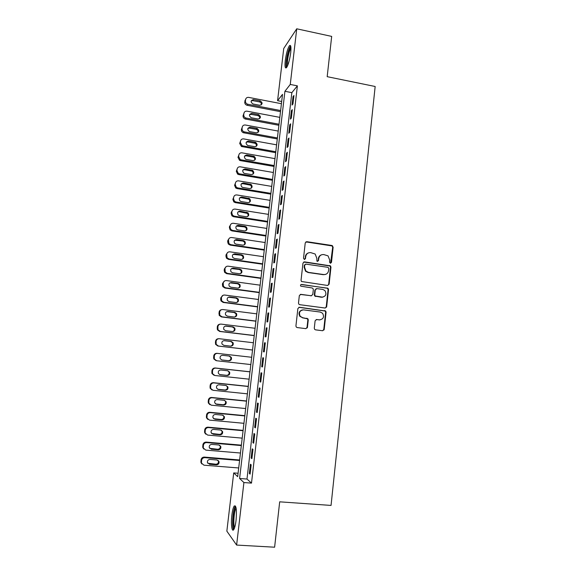 <?xml version="1.0" encoding="UTF-8"?>
<svg xmlns="http://www.w3.org/2000/svg" width="576" height="576" viewBox="0 0 576 576"><rect width="100%" height="100%" fill="white"/><g stroke="black" fill="none" stroke-linecap="round" stroke-linejoin="round"><path stroke-width="0.86" d="M330.401 263.254L331.481 262.39L333.137 247.133L331.906 245.491L306.806 241.682L305.237 242.914L303.516 258.293L304.387 259.452L305.489 258.581L305.712 256.586C306.295 253.814 307.973 252.497 310.723 252.619L315.166 254.023L316.8 258.221L316.922 261.115L317.448 261.36L318.535 260.489L318.751 258.509C319.334 255.744 320.99 254.426 323.726 254.556L328.039 255.866L329.753 260.122L329.537 262.102L330.401 263.254M330.588 263.261L332.69 247.306L332.114 245.945L305.849 241.891M304.654 259.452L305.712 256.586M317.671 261.367L318.751 258.509M231.862 515.203C232.445 510.516 233.237 507.434 234.238 505.98C236.268 505.138 236.866 509.969 236.038 520.466C235.447 525.19 234.655 528.278 233.662 529.726C231.818 532.368 230.796 523.678 231.862 515.203M285.264 60.574C286.25 53.489 287.64 48.542 289.433 45.734C290.851 44.496 291.269 46.836 290.7 52.754C289.692 59.911 288.31 64.865 286.538 67.615C285.106 68.832 284.681 66.485 285.264 60.574M314.294 328.212L314.626 329.335L315.54 329.854L322.639 330.739L324.202 329.45L326.074 312.221L325.678 311.026L299.462 307.253L297.878 308.534L295.927 325.908L296.222 326.995L297.187 327.564L305.863 328.644L307.44 327.348L308.261 319.932L307.922 318.794L302.724 317.736L300.226 316.318C298.591 312.595 299.714 310.45 303.595 309.881L320.306 312.062L322.61 313.286C324.454 317.016 323.402 319.212 319.45 319.874L316.67 319.522L315.108 320.803L314.294 328.212M296.741 28.8L331.682 36.403L327.182 76.673L375.163 86.494L331.049 505.426L279.684 501.826L274.615 547.2L236.621 545.069L226.85 531.151L233.712 472.918L237.679 476.662L282.521 94.356L277.582 100.692L283.738 48.47L296.741 28.8L290.261 84.434L284.918 91.289L239.602 478.483L243.907 482.551L236.621 545.069M297.382 85.86L291.852 92.657L246.989 479.045L251.496 483.12L297.382 85.86L290.261 84.434M251.496 483.12L243.907 482.551M327.564 285.458L329.112 284.206L330.962 267.17L330.444 265.867L304.546 261.871L302.969 263.117L301.046 280.289L301.45 281.498L327.564 285.458M328.522 289.634L326.664 306.763L325.109 308.03L299.75 304.69L298.836 304.178L298.498 303.034L299.326 295.632L300.91 294.358L311.22 295.754L312.79 294.487L313.33 289.606L312.919 288.389L312.084 287.957L300.751 286.157C300.262 285.178 300.542 284.602 301.586 284.436L328.075 288.382L328.522 289.634L328.082 289.721L326.225 306.821L326.664 306.763M292.954 103.99L293.94 95.522L293.026 96.624L292.046 105.055L292.954 103.99M291.319 118.138L292.306 109.642L291.391 110.686L290.412 119.138L291.319 118.138M289.678 132.343L290.664 123.811L289.757 124.79L288.778 133.279L289.678 132.343M288.022 146.592L289.015 138.038L288.115 138.946L287.129 147.47L288.022 146.592M286.366 160.898L287.359 152.309L286.474 153.158L285.48 161.712L286.366 160.898M284.702 175.262L285.703 166.637L284.818 167.429L283.824 176.011L284.702 175.262M283.032 189.677L284.04 181.022L283.154 181.742L282.161 190.361L283.032 189.677M281.362 204.142L282.362 195.458L281.491 196.114L280.49 204.761L281.362 204.142M279.677 218.664L280.685 209.945L279.821 210.535L278.813 219.218L279.677 218.664M277.992 233.244L279.007 224.489L278.143 225.014L277.135 233.726L277.992 233.244M276.293 247.874L277.315 239.09L276.458 239.544L275.443 248.292L276.293 247.874M274.594 262.562L275.616 253.742L274.766 254.131L273.751 262.915L274.594 262.562M272.887 277.301L273.917 268.452L273.074 268.776L272.052 277.589L272.887 277.301M271.174 292.097L272.203 283.212L271.368 283.471L270.346 292.313L271.174 292.097M269.453 306.95L270.49 298.037L269.662 298.224L268.632 307.102L269.453 306.95M267.732 321.862L268.762 312.912L267.941 313.027L266.911 321.941L267.732 321.862M265.997 336.83L267.034 327.845L266.22 327.895L265.183 336.838L265.997 336.83M264.254 351.85L265.298 342.828L264.492 342.814L263.448 351.792L264.254 351.85M262.512 366.934L263.556 357.876L262.757 357.79L261.713 366.804L262.512 366.934M260.755 382.068L261.806 372.982L261.014 372.823L259.963 381.866L260.755 382.068M258.998 397.267L260.057 388.145L259.265 387.914L258.214 396.994L258.998 397.267M257.227 412.524L258.293 403.366L257.508 403.056L256.45 412.178L257.227 412.524M255.456 427.838L256.522 418.644L255.744 418.262L254.686 427.414L255.456 427.838M253.678 443.21L254.743 433.98L253.973 433.526L252.914 442.714L253.678 443.21M251.892 458.64L252.965 449.374L252.202 448.848L251.129 458.071L251.892 458.64M324.05 329.954L323.654 329.904M307.289 327.859L306.914 327.816M326.556 307.188L326.16 307.13M250.416 464.234L249.343 473.494L250.099 474.134L251.172 464.832L250.416 464.234M238.075 473.256L233.712 472.918M281.686 101.484L277.582 100.692M291.852 92.657L284.918 91.289M246.989 479.045L239.602 478.483M293.026 96.624L293.789 96.775M291.391 110.686L292.162 110.83M289.757 124.79L290.534 124.934M288.115 138.946L288.893 139.09M286.474 153.158L287.244 153.302M284.818 167.429L285.595 167.558M283.154 181.742L283.939 181.872M281.491 196.114L282.276 196.243M279.821 210.535L280.606 210.665M278.143 225.014L278.928 225.137M276.458 239.544L277.243 239.666M274.766 254.131L275.558 254.246M273.074 268.776L273.859 268.884M271.368 283.471L272.16 283.579M269.662 298.224L270.454 298.325M267.941 313.027L268.74 313.135M266.22 327.895L267.019 327.989M264.492 342.814L265.291 342.907M261.713 366.804L262.512 366.89M262.757 357.79L263.556 357.883M259.963 381.866L260.77 381.953M258.214 396.994L259.02 397.073M256.45 412.178L257.263 412.258M254.686 427.414L255.499 427.493M252.914 442.714L253.728 442.786M251.129 458.071L251.95 458.143M249.343 473.494L250.164 473.551M321.408 254.851C319.651 255.478 318.629 256.745 318.334 258.653M308.282 252.965C306.583 253.62 305.597 254.88 305.309 256.738M327.823 285.466L328.673 284.306L330.516 267.307L330.005 265.997L303.689 262.022M328.846 268.474L327.982 267.329L305.87 264.125L304.769 264.996L304.531 267.106L305.935 271.094L308.527 272.398L323.654 274.55C326.39 274.658 328.046 273.326 328.615 270.569L328.846 268.474M305.222 264.262L304.769 264.996M325.188 274.493L323.23 274.673L308.124 272.52L305.539 271.224L304.135 267.235L304.373 265.133M325.238 308.045L326.225 306.821M311.458 295.762L300.24 294.43M328.082 289.721L327.636 288.475L326.851 288.086L301.025 284.53M321.854 297.194C325.901 296.474 326.902 294.25 324.857 290.498L322.704 289.418L316.858 288.612L315.295 289.879L314.762 294.754L315.158 295.956L322.769 297.202M316.174 288.698L315.295 289.879M321.43 297.266L314.741 296.042L314.345 294.833L314.885 289.966M319.997 319.903L316.174 319.55M302.422 309.917C299.088 310.975 298.224 313.121 299.837 316.361L302.724 317.736M305.892 328.651L307.037 327.37L307.858 319.968L307.519 318.83L302.328 317.772M322.639 330.739L323.77 329.465L325.634 312.271L325.246 311.076L298.886 307.303M280.627 110.534L247.874 104.27C246.204 103.781 245.39 102.686 245.426 100.98L245.592 99.598C245.923 98.057 246.888 97.308 248.486 97.351L281.426 103.709M280.49 111.665L247.183 105.307C245.52 104.818 244.714 103.73 244.742 102.031L245.707 99.079M261.31 104.918C261.576 103.406 260.957 102.406 259.459 101.916L252.691 100.62L251.136 101.03M253.03 103.99L259.754 105.271C262.692 104.292 262.843 102.823 260.201 100.865L253.404 99.562C250.51 100.598 250.387 102.074 253.03 103.99M287.107 66.73C286.43 66.233 286.301 64.08 286.711 60.286C287.791 52.978 289.159 48.578 290.822 47.088L290.902 47.081M290.966 48.24L290.909 48.305C289.469 50.544 288.353 54.504 287.561 60.178L287.604 65.7M290.657 45.893L290.52 46.044C288.734 48.83 287.345 53.741 286.366 60.768C285.984 64.217 286.006 66.528 286.452 67.709M234.295 528.552C232.042 528.826 232.891 510.876 235.246 507.809L235.944 507.276M236.153 508.363L235.973 508.601C234.036 511.114 233.028 525.499 234.677 527.494M235.49 506.038L235.267 506.333C232.884 509.465 231.631 527.213 233.647 529.74M279.022 124.214L246.002 118.037C244.447 117.49 243.691 116.41 243.742 114.79L243.907 113.407C244.282 111.766 245.326 111.017 247.032 111.168L279.821 117.367M278.892 125.287L245.318 119.016C243.77 118.476 243.014 117.396 243.065 115.783L243.907 113.407M259.639 118.685C259.963 117.173 259.373 116.15 257.868 115.61L251.186 114.358L249.487 114.739M251.359 117.778L258.019 119.023C261.014 118.123 261.209 116.654 258.602 114.624L251.892 113.357C248.904 114.221 248.681 115.682 251.23 117.749L251.359 117.778M277.409 137.952L244.051 131.825C242.647 131.206 241.978 130.147 242.05 128.657L242.215 127.267C242.59 125.611 243.634 124.862 245.354 125.006L278.215 131.076M277.294 138.96L243.374 132.739C241.978 132.127 241.315 131.076 241.38 129.586L242.215 127.267M257.962 132.509C258.343 131.062 257.832 130.025 256.414 129.398L249.516 128.117L247.838 128.498M249.682 131.616L256.356 132.833C259.286 132.026 259.553 130.572 257.148 128.47L250.222 127.181C247.306 127.944 247.018 129.391 249.35 131.53L249.682 131.616M275.789 151.733L242.813 145.858L242.1 145.634L240.35 142.567L240.516 141.17C240.898 139.514 241.942 138.758 243.662 138.895L276.602 144.835M275.681 152.683L241.438 146.491L239.688 143.438L240.516 141.17M256.27 146.376C256.716 145.001 256.277 143.957 254.945 143.251L247.846 141.926L246.19 142.301M248.004 145.498L254.693 146.693C257.551 145.98 257.875 144.54 255.672 142.38L248.544 141.048C245.707 141.725 245.347 143.15 247.471 145.339L248.004 145.498M274.169 165.564L241.114 159.818L240.17 159.48L238.644 156.528L238.817 155.131C239.191 153.468 240.242 152.698 241.963 152.827L274.982 158.645M274.068 166.45L240.451 160.618L239.508 160.279L237.989 157.342L238.817 155.131M254.563 160.308C255.067 158.99 254.7 157.946 253.462 157.162L246.168 155.794L244.534 156.146M246.319 159.437L253.022 160.61C255.802 159.97 256.19 158.558 254.182 156.355L246.859 154.973C244.102 155.563 243.684 156.967 245.599 159.192L246.319 159.437M272.542 179.446L239.407 173.83L238.255 173.369L236.938 170.546L237.103 169.142C237.485 167.472 238.536 166.694 240.264 166.817L273.355 172.498M272.448 180.266L238.752 174.571L237.6 174.103L236.29 171.295L237.103 169.142M252.85 174.29C253.411 173.03 253.116 171.979 251.957 171.137L244.483 169.704L242.885 170.042M244.62 173.426L251.345 174.571C254.052 174.002 254.498 172.613 252.677 170.388L245.167 168.948C242.489 169.466 242.014 170.842 243.742 173.081L244.62 173.426M270.907 193.378L237.701 187.898L236.354 187.301L235.217 184.608L235.39 183.204C235.771 181.519 236.822 180.742 238.558 180.857L271.728 186.408M270.821 194.141L237.046 188.568L235.706 187.978L234.576 185.299L235.39 183.204M251.114 188.323C251.741 187.121 251.51 186.07 250.438 185.162L242.791 183.665L241.243 183.982M242.921 187.466L249.66 188.582C252.295 188.078 252.792 186.71 251.143 184.478L243.468 182.966C240.869 183.427 240.343 184.774 241.891 187.027L242.921 187.466M269.266 207.36L235.98 202.01L234.468 201.283L233.496 198.727L233.669 197.316C234.05 195.624 235.109 194.839 236.844 194.947L270.086 200.362M269.186 208.058L235.332 202.622L233.834 201.902L232.862 199.354L233.669 197.316M249.365 202.414C250.056 201.262 249.898 200.203 248.89 199.238L241.092 197.676L239.594 197.964M241.222 201.557L247.975 202.644C250.538 202.198 251.078 200.858 249.588 198.619L241.769 197.042C239.234 197.446 238.666 198.77 240.055 201.017L241.222 201.557M267.624 221.393L234.259 216.18L232.603 215.323L231.768 212.897L231.941 211.478C232.322 209.786 233.381 208.987 235.123 209.088L268.445 214.373M267.545 222.026L233.618 216.727L231.97 215.878L231.134 213.458L231.307 212.047L231.941 211.478M247.601 216.562C248.357 215.453 248.263 214.387 247.32 213.372L239.393 211.738L237.96 211.99M239.508 215.698L246.276 216.763C248.782 216.36 249.358 215.042 248.018 212.81L240.055 211.169C237.593 211.529 236.981 212.825 238.226 215.057L239.508 215.698M265.968 235.476L232.524 230.4L230.753 229.421L230.033 227.117L230.206 225.691C230.587 223.992 231.653 223.186 233.395 223.279L266.796 228.427M265.903 236.045L231.898 230.882L230.126 229.91L229.406 227.621L229.579 226.202L230.206 225.691M245.808 230.767C246.643 229.694 246.614 228.629 245.729 227.549L244.433 226.894L236.333 226.073M237.787 229.896L244.577 230.926C247.018 230.566 247.63 229.27 246.42 227.052L245.117 226.39L238.342 225.346C235.937 225.67 235.296 226.937 236.412 229.154L237.787 229.896M264.312 249.61L230.789 244.67L228.91 243.576L228.463 239.962C228.845 238.248 229.91 237.442 231.66 237.528L265.14 242.539M264.254 250.114L230.162 245.095L228.29 244.001L227.671 241.826L227.844 240.401L229.291 238.277M244.001 245.023C244.922 243.994 244.958 242.914 244.123 241.776L242.734 241.027L234.713 240.192M236.066 244.138L242.87 245.146C245.254 244.814 245.894 243.547 244.807 241.344L243.418 240.588L236.621 239.573C234.274 239.868 233.604 241.114 234.598 243.31L236.066 244.138M262.649 263.801L229.046 258.991L227.074 257.789L226.714 254.275C227.102 252.562 228.168 251.748 229.918 251.827L263.477 256.702M262.598 264.233L228.427 259.351L226.462 258.156L225.929 256.09L226.109 254.657L227.7 252.446M242.165 259.33C243.18 258.35 243.288 257.256 242.496 256.054L241.027 255.218L233.107 254.369M234.338 258.437L241.15 259.416C243.482 259.114 244.159 257.868 243.173 255.679L241.704 254.844L234.893 253.858C232.596 254.124 231.898 255.348 232.79 257.515L234.338 258.437M260.978 278.035L227.297 273.37L225.245 272.059L224.964 268.646C225.346 266.926 226.418 266.105 228.175 266.177L261.814 270.907M260.935 278.402L226.685 273.665L224.64 272.362L224.186 270.403L224.359 268.97L226.138 266.666M240.3 273.686C241.423 272.758 241.603 271.656 240.854 270.374L239.314 269.46L231.523 268.589M232.596 272.786L239.436 273.737C241.718 273.456 242.417 272.232 241.524 270.065L239.983 269.15L233.158 268.193C230.911 268.438 230.191 269.633 230.99 271.786L232.596 272.786M259.301 292.327L225.54 287.798L223.423 286.394L223.2 283.075C223.589 281.347 224.662 280.512 226.418 280.577L260.136 285.17M259.265 292.63L224.935 288.029L222.826 286.632L222.43 284.767L222.602 283.327L224.604 280.937M238.406 288.101C239.652 287.23 239.911 286.106 239.191 284.746L237.6 283.759L229.954 282.874M230.854 287.194L237.708 288.115C239.947 287.849 240.667 286.646 239.861 284.501L238.262 283.507L231.415 282.578C229.212 282.809 228.47 283.99 229.19 286.114L230.854 287.194M257.616 306.67L223.783 302.278L221.602 300.794L221.436 297.554C221.825 295.819 222.898 294.977 224.662 295.034L258.458 299.491M257.587 306.907L223.178 302.443L221.011 300.96L220.666 299.189L220.846 297.742L223.092 295.272M236.484 302.551C237.859 301.752 238.205 300.622 237.521 299.16L235.872 298.102L228.398 297.209M229.104 301.644L235.973 302.537C238.176 302.292 238.91 301.104 238.183 298.98L236.527 297.914L229.666 297.014C227.506 297.23 226.75 298.397 227.398 300.499L229.104 301.644M255.931 321.062L222.012 316.814L219.78 315.245L219.658 312.084C220.046 310.342 221.126 309.492 222.898 309.542L256.774 313.855M255.91 321.228L221.422 316.915L219.204 315.353L219.082 312.206C219.348 310.774 220.19 309.931 221.609 309.672M234.533 317.038C236.045 316.325 236.477 315.187 235.836 313.625L234.144 312.502L226.872 311.616M227.354 316.159L234.23 317.023C236.398 316.786 237.154 315.619 236.491 313.51L234.792 312.379L227.916 311.508C225.785 311.717 225.014 312.862 225.598 314.942L227.354 316.159M254.232 335.506L220.234 331.409L217.966 329.76L217.879 326.671C218.268 324.922 219.355 324.065 221.126 324.108L255.082 328.277M254.225 335.614L219.65 331.445L217.39 329.803L217.303 326.729C217.627 325.152 218.578 324.295 220.154 324.151M232.56 331.56C234.216 330.955 234.742 329.818 234.144 328.14L232.409 326.952L225.353 326.095M225.59 330.718L232.488 331.553C234.619 331.33 235.382 330.178 234.792 328.09L233.05 326.902L226.152 326.052C224.057 326.254 223.272 327.384 223.798 329.45L225.59 330.718M252.533 350.006L218.455 346.054L216.144 344.34L216.094 341.316C216.482 339.552 217.57 338.695 219.348 338.724L253.382 342.749M252.533 350.042L217.879 346.018L215.575 344.311L215.525 341.302C215.906 339.574 216.972 338.717 218.714 338.717M230.53 346.118C232.351 345.658 232.985 344.513 232.43 342.698L230.666 341.46L223.855 340.654M223.819 345.341L230.738 346.147C232.834 345.924 233.618 344.786 233.071 342.72L231.293 341.467L224.388 340.654C222.322 340.848 221.522 341.964 221.998 344.009L223.819 345.341M250.826 364.565L216.662 360.749L214.315 358.97L214.301 356.004C214.69 354.24 215.777 353.369 217.562 353.398L251.683 357.278L216.986 353.326C215.215 353.304 214.128 354.175 213.739 355.932L213.761 358.877L216.094 360.648M221.681 359.942L228.355 360.684C230.414 360.475 231.206 359.352 230.717 357.314L229.097 356.047M222.048 360.007L228.974 360.785C231.048 360.576 231.84 359.446 231.35 357.394L229.536 356.098L222.617 355.306C220.572 355.493 219.766 356.602 220.19 358.632L221.818 359.971M249.977 371.786L215.201 367.985C213.422 367.97 212.342 368.849 211.946 370.613L211.939 373.507L214.078 375.3M249.113 379.174L214.87 375.502L212.494 373.666L212.501 370.757C212.897 368.986 213.984 368.107 215.77 368.122L249.97 371.858M219.6 374.566L226.591 375.314C228.636 375.113 229.428 373.997 228.989 371.974L227.729 370.771M220.262 374.738L227.21 375.48C229.262 375.278 230.062 374.155 229.615 372.125L227.779 370.771L220.831 370.015C218.815 370.202 218.002 371.297 218.383 373.306L219.679 374.573M248.27 386.352L213.408 382.702C211.63 382.694 210.542 383.573 210.146 385.344L210.118 388.195L211.968 389.966M247.392 393.833L213.07 390.312L210.665 388.418L210.694 385.56C211.09 383.782 212.184 382.896 213.97 382.903L248.256 386.496M217.577 389.232L224.827 390.002C226.843 389.801 227.65 388.692 227.254 386.683L226.202 385.538M218.477 389.52L225.439 390.233C227.462 390.031 228.276 388.922 227.873 386.906L226.008 385.51L219.046 384.782C217.051 384.962 216.223 386.05 216.569 388.044L217.894 389.282M246.557 400.975L211.615 397.469C209.83 397.469 208.735 398.362 208.339 400.14L208.289 402.941L209.887 404.662M245.664 408.55L211.262 405.18L208.829 403.236L208.879 400.421C209.275 398.635 210.37 397.742 212.162 397.735L246.528 401.184M215.568 403.934L223.056 404.741C225.05 404.539 225.871 403.445 225.504 401.45L224.64 400.378M216.677 404.352L223.661 405.043C225.662 404.842 226.483 403.74 226.116 401.738L224.23 400.298L217.253 399.6C215.28 399.78 214.445 400.86 214.754 402.84L216.108 404.057M244.836 415.649L209.808 412.294C208.015 412.301 206.921 413.201 206.525 414.986L206.46 417.744L207.828 419.4M243.936 423.317L209.448 420.098L206.993 418.111L207.058 415.339C207.454 413.546 208.555 412.639 210.355 412.632L244.8 415.93M213.581 418.68L221.278 419.53C223.258 419.335 224.078 418.241 223.747 416.261L223.049 415.282M214.877 419.249L221.875 419.904C223.862 419.702 224.69 418.608 224.359 416.621L222.444 415.145L215.453 414.475C213.494 414.655 212.652 415.728 212.933 417.694L214.308 418.874M243.108 430.373L207.994 427.169C206.201 427.19 205.106 428.098 204.703 429.89L204.624 432.605L205.805 434.189M242.194 438.142L207.619 435.074L205.15 433.044L205.229 430.308C205.632 428.508 206.734 427.601 208.534 427.579L243.065 430.726M211.608 433.476L219.492 434.383C221.458 434.182 222.286 433.102 221.983 431.129L221.436 430.258M213.07 434.196L220.082 434.822C222.055 434.621 222.883 433.534 222.588 431.554L220.658 430.042L213.646 429.408C211.702 429.581 210.859 430.654 211.104 432.605L212.508 433.757M241.373 445.154L206.179 442.102C204.379 442.13 203.278 443.045 202.882 444.845L202.788 447.53L203.803 449.035M240.451 453.024L205.79 450.108L203.299 448.034L203.393 445.342C203.796 443.527 204.905 442.613 206.712 442.584L241.322 445.579M209.657 448.33L217.699 449.28C219.65 449.086 220.486 448.006 220.212 446.054L219.787 445.284M211.255 449.201L218.282 449.791C220.241 449.597 221.076 448.51 220.81 446.544L218.858 444.996L211.831 444.391C209.909 444.571 209.052 445.637 209.275 447.581L210.701 448.69M239.63 459.986L204.35 457.092C202.55 457.128 201.449 458.05 201.046 459.857L200.938 462.514L201.83 463.946M238.694 467.964L203.954 465.192L201.449 463.09L201.557 460.426C201.96 458.604 203.062 457.682 204.876 457.646L239.573 460.483M207.72 463.241L215.906 464.242C217.836 464.047 218.678 462.974 218.434 461.023L218.11 460.368M209.426 464.263L216.475 464.825C218.419 464.623 219.262 463.543 219.017 461.592L217.058 460.008L210.017 459.432C208.102 459.619 207.238 460.67 207.439 462.607L208.886 463.68M331.034 262.526L331.481 262.39M305.086 258.725L305.489 258.581M318.118 260.633L318.535 260.489M306.403 241.862L306.806 241.682M331.466 245.664L331.906 245.491M332.69 247.306L333.137 247.133M304.15 262.008L304.546 261.871M329.285 265.666L329.731 265.529M330.516 267.307L330.962 267.17M328.673 284.306L329.112 284.206M304.135 267.235L304.531 267.106M308.124 272.52L308.527 272.398M323.23 274.673L323.654 274.55M300.514 294.444L300.91 294.358M310.817 295.834L311.22 295.754M301.198 284.537L301.586 284.436M326.851 288.086L327.283 287.993M314.345 294.833L314.762 294.754M315.583 296.482L316.001 296.402M316.253 319.558L316.67 319.522M319.025 319.91L319.45 319.874M306.605 318.319L307.008 318.283M307.858 319.968L308.261 319.932M307.037 327.37L307.44 327.348M299.074 307.318L299.462 307.253M324.396 310.637L324.828 310.579M325.634 312.271L326.074 312.221M323.77 329.465L324.202 329.45M247.874 104.27L247.183 105.307M245.592 99.598L244.915 100.656M245.426 100.98L244.742 102.031M252.842 100.642L253.562 99.583M259.459 101.916L260.201 100.865M246.197 118.08L245.513 119.059M243.742 114.79L243.065 115.783M251.186 114.358L251.892 113.357M257.81 115.603L258.545 114.617M244.505 131.947L243.828 132.862M242.05 128.657L241.38 129.586M249.516 128.117L250.222 127.181M256.162 129.341L256.889 128.412M242.813 145.858L242.143 146.714M240.35 142.567L239.688 143.438M247.846 141.926L248.544 141.048M254.506 143.122L255.226 142.258M241.114 159.818L240.451 160.618M238.644 156.528L237.989 157.342M246.168 155.794L246.859 154.973M252.842 156.96L253.555 156.154M239.407 173.83L238.752 174.571M236.938 170.546L236.29 171.295M244.483 169.704L245.167 168.948M251.172 170.849L251.885 170.093M237.701 187.898L237.046 188.568M235.217 184.608L234.576 185.299M242.791 183.665L243.468 182.966M249.494 184.781L250.2 184.09M235.98 202.01L235.332 202.622M233.496 198.727L232.862 199.354M241.092 197.676L241.769 197.042M247.817 198.77L248.515 198.137M234.259 216.18L233.618 216.727M231.768 212.897L231.134 213.458M239.393 211.738L240.055 211.169M246.125 212.803L246.823 212.242M232.524 230.4L231.898 230.882M230.033 227.117L229.406 227.621M237.686 225.857L238.342 225.346M244.433 226.894L245.117 226.39M230.789 244.67L230.162 245.095M228.463 239.962L227.844 240.401M228.29 241.387L227.671 241.826M235.966 240.019L236.621 239.573M242.734 241.027L243.418 240.588M229.046 258.991L228.427 259.351M226.714 254.275L226.109 254.657M226.541 255.715L225.929 256.09M234.245 254.239L234.893 253.858M241.027 255.218L241.704 254.844M227.297 273.37L226.685 273.665M224.964 268.646L224.359 268.97M224.784 270.094L224.186 270.403M232.517 268.51L233.158 268.193M239.314 269.46L239.983 269.15M225.54 287.798L224.935 288.029M223.2 283.075L222.602 283.327M223.027 284.522L222.43 284.767M230.782 282.83L231.415 282.578M237.6 283.759L238.262 283.507M223.783 302.278L223.178 302.443M221.436 297.554L220.846 297.742M221.256 299.002L220.666 299.189M229.046 297.202L229.666 297.014M235.872 298.102L236.527 297.914M222.012 316.814L221.422 316.915M219.658 312.084L219.082 312.206M219.485 313.546L218.902 313.654M227.297 311.63L227.916 311.508M234.144 312.502L234.792 312.379M220.234 331.409L219.65 331.445M217.879 326.671L217.303 326.729M217.699 328.133L217.13 328.183M225.54 326.11L226.152 326.052M232.409 326.952L233.05 326.902M218.455 346.054L217.879 346.018M216.094 341.316L215.525 341.302M215.914 342.778L215.345 342.763M223.913 340.646L224.388 340.654M230.666 341.46L231.293 341.467M217.562 353.398L216.986 353.326M214.301 356.004L213.739 355.932M214.121 357.48L213.559 357.394M228.355 360.684L228.974 360.785M215.77 368.122L215.201 367.985M212.501 370.757L211.946 370.613M212.321 372.233L211.766 372.082M226.591 375.314L227.21 375.48M213.97 382.903L213.408 382.702M210.694 385.56L210.146 385.344M210.514 387.043L209.966 386.827M224.827 390.002L225.439 390.233M212.162 397.735L211.615 397.469M208.879 400.421L208.339 400.14M208.699 401.911L208.159 401.623M223.056 404.741L223.661 405.043M210.355 412.632L209.808 412.294M207.058 415.339L206.525 414.986M206.878 416.83L206.345 416.477M221.278 419.53L221.875 419.904M208.534 427.579L207.994 427.169M205.229 430.308L204.703 429.89M205.049 431.813L204.523 431.381M219.492 434.383L220.082 434.822M206.712 442.584L206.179 442.102M203.393 445.342L202.882 444.845M203.213 446.846L202.694 446.342M217.699 449.28L218.282 449.791M204.876 457.646L204.35 457.092M201.557 460.426L201.046 459.857M201.37 461.938L200.866 461.362M215.906 464.242L216.475 464.825M332.114 245.945L332.554 245.772M330.005 265.997L330.444 265.867M305.539 271.224L305.935 271.094M314.741 296.042L315.158 295.956M327.636 288.475L328.075 288.382M299.837 316.361L300.226 316.318M307.519 318.83L307.922 318.794M325.246 311.076L325.678 311.026M252.691 100.62L253.404 99.562M246.002 118.037L245.318 119.016M257.868 115.61L258.602 114.624M244.051 131.825L243.374 132.739M256.414 129.398L257.148 128.47M242.1 145.634L241.438 146.491M254.945 143.251L255.672 142.38M240.17 159.48L239.508 160.279M253.462 157.162L254.182 156.355M238.255 173.369L237.6 174.103M251.957 171.137L252.677 170.388M236.354 187.301L235.706 187.978M250.438 185.162L251.143 184.478M234.468 201.283L233.834 201.902M248.89 199.238L249.588 198.619M232.603 215.323L231.97 215.878M247.32 213.372L248.018 212.81M230.753 229.421L230.126 229.91M245.729 227.549L246.42 227.052M228.91 243.576L228.29 244.001M244.123 241.776L244.807 241.344M227.074 257.789L226.462 258.156M242.496 256.054L243.173 255.679M225.245 272.059L224.64 272.362M240.854 270.374L241.524 270.065M223.423 286.394L222.826 286.632M239.191 284.746L239.861 284.501M221.602 300.794L221.011 300.96M237.521 299.16L238.183 298.98M219.78 315.245L219.204 315.353M235.836 313.625L236.491 313.51M217.966 329.76L217.39 329.803M234.144 328.14L234.792 328.09M216.144 344.34L215.575 344.311M232.43 342.698L233.071 342.72M214.315 358.97L213.761 358.877M230.717 357.314L231.35 357.394M212.494 373.666L211.939 373.507M228.989 371.974L229.615 372.125M210.665 388.418L210.118 388.195M227.254 386.683L227.873 386.906M208.829 403.236L208.289 402.941M225.504 401.45L226.116 401.738M206.993 418.111L206.46 417.744M223.747 416.261L224.359 416.621M205.15 433.044L204.624 432.605M221.983 431.129L222.588 431.554M203.299 448.034L202.788 447.53M220.212 446.054L220.81 446.544M201.449 463.09L200.938 462.514M218.434 461.023L219.017 461.592"/></g></svg>
